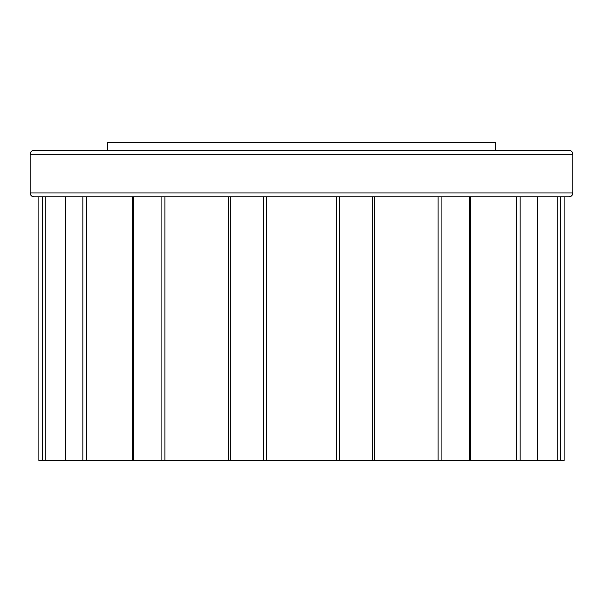 <?xml version="1.0" encoding="UTF-8"?>
<svg xmlns="http://www.w3.org/2000/svg" width="603" height="603" viewBox="0 0 603 603"><rect width="100%" height="100%" fill="white"/><g stroke="black" fill="none" stroke-linecap="round" stroke-linejoin="round"><path stroke-width="0.9" d="M107.681 150.32L107.681 142.564L495.319 142.564L495.319 150.32M568.976 196.834L34.024 196.834A3.874 3.874 0 0 1 30.15 192.96L572.85 192.96A3.874 3.874 0 0 1 568.976 196.834L560.571 196.834L560.571 460.436L564.129 460.436L564.129 196.834L564.129 460.436M572.85 192.96L572.85 154.195A3.874 3.874 0 0 0 568.976 150.32L34.024 150.32A3.874 3.874 0 0 0 30.15 154.195L30.15 192.96M228.416 460.436L230.331 460.436L230.331 196.834L228.416 196.834L228.416 460.436L164.898 460.436L164.898 196.834L132.622 196.834L132.622 460.436L133.572 460.436L133.572 196.834M133.572 460.436L164.898 460.436M42.429 460.436L42.429 196.834L38.871 196.834L38.871 460.436L132.622 460.436M230.331 460.436L560.571 460.436M86.802 460.436L86.802 196.834L65.848 196.834L65.848 460.436M537.424 460.436L537.424 196.834L516.198 196.834L516.198 460.436M336.391 460.436L336.391 196.834M266.609 460.436L266.609 196.834L263.601 196.834L263.601 460.436M441.909 460.436L441.909 196.834L438.102 196.834L438.102 460.436M374.584 460.436L374.584 196.834L372.669 196.834L372.669 460.436M470.378 460.436L470.378 196.834L469.428 196.834L469.428 460.436M65.576 460.436L65.576 196.834L45.828 196.834L45.828 460.436M34.024 196.834L38.871 196.834L38.871 460.436M572.85 154.195L30.15 154.195M161.091 460.436L161.091 196.834M82.852 460.436L82.852 196.834M537.152 460.436L537.152 196.834M520.148 460.436L520.148 196.834M339.399 460.436L339.399 196.834M557.172 460.436L557.172 196.834"/></g></svg>
